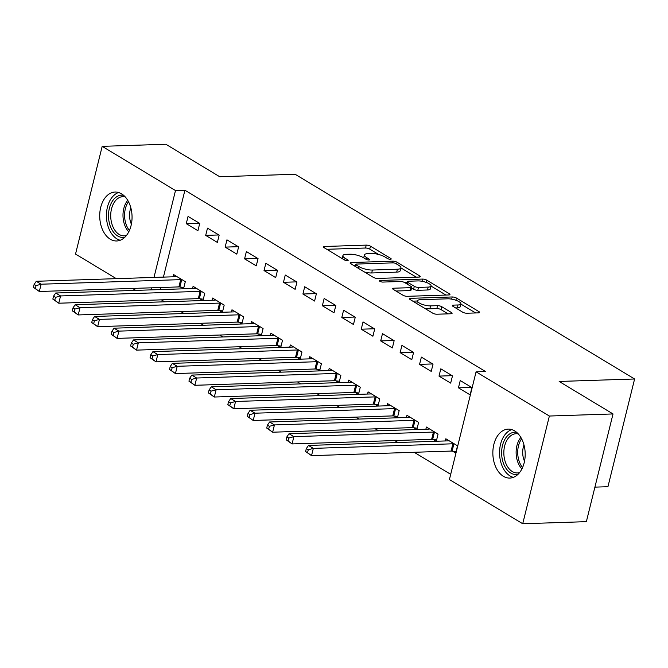 <?xml version="1.0" encoding="UTF-8"?>
<svg xmlns="http://www.w3.org/2000/svg" width="668" height="668" viewBox="0 0 668 668"><rect width="100%" height="100%" fill="white"/><g stroke="black" fill="none" stroke-linecap="round" stroke-linejoin="round"><path stroke-width="1" d="M390.446 259.284A2.154 0.635 13.9 0 0 391.206 258.992A2.154 0.635 13.9 0 0 390.73 258.424L370.456 246.191A3.081 0.91 13.9 0 0 366.231 245.123L324.581 246.484A3.081 0.91 13.9 0 0 323.504 246.893A3.081 0.91 13.9 0 0 324.18 247.711L344.454 259.944A2.154 0.635 13.9 0 0 347.41 260.695A2.154 0.635 13.9 0 0 348.17 260.403A2.154 0.635 13.9 0 0 347.694 259.835L345.072 258.257A9.861 2.914 13.9 0 1 342.901 255.644A9.861 2.914 13.9 0 1 346.366 254.324L349.84 254.216A9.861 2.914 13.9 0 1 363.35 257.656L365.972 259.234A2.154 0.635 13.9 0 0 368.928 259.986A2.154 0.635 13.9 0 0 369.688 259.702A2.154 0.635 13.9 0 0 369.212 259.126L366.59 257.547A9.861 2.914 13.9 0 1 364.419 254.934A9.861 2.914 13.9 0 1 367.884 253.623L371.358 253.506A9.861 2.914 13.9 0 1 384.868 256.946L387.498 258.533A2.154 0.635 13.9 0 0 390.446 259.284M503.396 476.301A24.491 16.166 88.1 0 1 493.034 449.197A24.491 16.166 88.1 0 1 508.214 429.115A24.491 16.166 88.1 0 1 514.636 430.885A24.491 16.166 88.1 0 1 525.006 457.989A24.491 16.166 88.1 0 1 509.818 478.071A24.491 16.166 88.1 0 1 503.396 476.301M110.27 239.202A24.491 16.166 88.1 0 1 99.899 212.098A24.491 16.166 88.1 0 1 115.088 192.025A24.491 16.166 88.1 0 1 121.509 193.787A24.491 16.166 88.1 0 1 131.872 220.891A24.491 16.166 88.1 0 1 116.691 240.973A24.491 16.166 88.1 0 1 110.27 239.202M462.64 312.165A3.081 0.91 13.9 0 0 466.857 313.234L478.547 312.858A3.081 0.91 13.9 0 0 479.632 312.44A3.081 0.91 13.9 0 0 478.948 311.63L456.428 298.045A3.081 0.91 13.9 0 0 452.211 296.968L410.561 298.337A3.081 0.91 13.9 0 0 409.476 298.746A3.081 0.91 13.9 0 0 410.152 299.565L432.672 313.142A3.081 0.91 13.9 0 0 436.897 314.219L451.009 313.76A3.081 0.91 13.9 0 0 452.094 313.35A3.081 0.91 13.9 0 0 451.418 312.532L441.782 306.721A3.081 0.91 13.9 0 0 437.557 305.643L430.559 305.869A8.241 2.438 13.9 0 1 421.767 304.19A8.241 2.438 13.9 0 1 417.45 300.817A8.241 2.438 13.9 0 1 420.347 299.715L447.769 298.813A8.241 2.438 13.9 0 1 456.553 300.5A8.241 2.438 13.9 0 1 460.87 303.873A8.241 2.438 13.9 0 1 457.972 304.975L453.405 305.126A3.081 0.91 13.9 0 0 452.32 305.535A3.081 0.91 13.9 0 0 453.004 306.353L462.64 312.165M476.075 371.825L549.372 416.03L522.718 523.754L449.414 479.54L476.075 371.825L485.502 371.517L184.919 190.238L175.492 190.547L153.991 277.42M116.324 278.656L75.534 254.057L102.187 146.342L165.839 144.246L219.697 176.728L295.131 174.256L634.6 378.99L559.166 381.461L613.024 413.943L549.372 416.03M102.187 146.342L175.492 190.547M419.195 277.061A3.081 0.91 13.9 0 0 420.272 276.652A3.081 0.91 13.9 0 0 419.596 275.834L397.076 262.248A3.081 0.91 13.9 0 0 392.859 261.171L351.209 262.541A3.081 0.91 13.9 0 0 350.124 262.95A3.081 0.91 13.9 0 0 350.8 263.768L373.32 277.354A3.081 0.91 13.9 0 0 377.545 278.422L419.195 277.061M426.752 280.151L449.272 293.728A3.081 0.91 13.9 0 1 449.956 294.546A3.081 0.91 13.9 0 1 448.871 294.955L407.221 296.325A3.081 0.91 13.9 0 1 402.996 295.248L393.36 289.436A3.081 0.91 13.9 0 1 392.684 288.618A3.081 0.91 13.9 0 1 393.761 288.209L410.653 287.657A3.081 0.91 13.9 0 0 411.738 287.24A3.081 0.91 13.9 0 0 411.062 286.43L404.666 282.572A3.081 0.91 13.9 0 0 400.449 281.495L382.864 282.071A2.154 0.635 13.9 0 1 380.56 281.637A2.154 0.635 13.9 0 1 379.432 280.752A2.154 0.635 13.9 0 1 380.192 280.46L422.535 279.074A3.081 0.91 13.9 0 1 426.752 280.151L426.201 282.397M594.904 487.131L607.947 486.705L634.6 378.99M440.813 368.819L439.01 376.101L450.675 383.131L452.478 375.859L440.813 368.819M433.115 439.46L436.095 441.256M436.296 441.247L438.066 434.083L426.401 427.044L425.858 429.223M401.927 345.373L400.124 352.646L411.789 359.685L413.592 352.403L401.927 345.373M394.237 416.014L397.209 417.801M397.41 417.801L399.18 410.628L387.515 403.597L386.972 405.777M363.041 321.918L361.238 329.199L372.903 336.229L374.706 328.957L363.041 321.918M355.351 392.559L358.324 394.354M358.524 394.345L360.294 387.181L348.629 380.142L348.086 382.321M324.155 298.462L322.352 305.744L334.017 312.783L335.82 305.501L324.155 298.462M316.465 369.103L319.438 370.899M319.638 370.89L321.408 363.726L309.743 356.687L309.209 358.875M285.269 275.016L283.466 282.288L295.131 289.327L296.934 282.046L285.269 275.016M277.579 345.657L280.552 347.452M280.752 347.444L282.522 340.271L270.857 333.24L270.323 335.419M246.383 251.56L244.58 258.842L256.245 265.872L258.048 258.599L246.383 251.56M238.693 322.201L241.666 323.997M241.866 323.988L243.636 316.824L231.971 309.785L231.437 311.973M207.498 228.114L205.694 235.386L217.359 242.426L219.162 235.144L207.498 228.114M199.807 298.755L202.78 300.542M202.98 300.542L204.759 293.369L193.085 286.338L192.551 288.518M184.919 190.238L163.418 277.111M160.846 287.507L160.337 289.578M161.405 299.849L164.637 301.794M180.853 311.572L184.076 313.526M200.291 323.304L203.523 325.249M219.73 335.027L222.962 336.973M239.177 346.75L242.409 348.704M258.616 358.482L261.848 360.428M278.063 370.206L281.295 372.151M297.502 381.929L300.734 383.875M316.949 393.652L320.181 395.606M336.388 405.384L339.62 407.33M355.835 417.108L359.067 419.053M375.274 428.831L378.505 430.785M394.721 440.563L397.944 442.508M414.16 452.286L450.708 474.33M180.36 287.023L183.341 288.818M183.541 288.81L185.312 281.645L173.647 274.606L173.104 276.794M188.059 216.382L186.255 223.663L197.92 230.694L199.724 223.421L188.059 216.382M219.246 310.478L222.227 312.273M222.427 312.265L224.197 305.101L212.533 298.062L211.99 300.241M226.945 239.837L225.141 247.118L236.806 254.149L238.61 246.868L226.945 239.837M258.132 333.925L261.113 335.72M261.305 335.72L263.083 328.547L251.418 321.517L250.876 323.696M265.831 263.284L264.027 270.565L275.692 277.604L277.496 270.323L265.831 263.284M297.018 357.38L299.99 359.175M300.191 359.167L301.969 352.003L290.304 344.964L289.762 347.143M304.708 286.739L302.913 294.02L314.578 301.051L316.381 293.778L304.708 286.739M335.904 380.835L338.876 382.622M339.077 382.622L340.855 375.449L329.19 368.419L328.648 370.598M343.594 310.194L341.799 317.467L353.464 324.506L355.259 317.225L343.594 310.194M374.79 404.282L377.762 406.077M377.963 406.069L379.741 398.905L368.076 391.865L367.534 394.053M382.48 333.641L380.685 340.922L392.35 347.953L394.145 340.68L382.48 333.641M413.676 427.737L416.648 429.532M416.849 429.524L418.627 422.36L406.962 415.321L406.42 417.5M421.366 357.096L419.562 364.369L431.236 371.408L433.031 364.127L421.366 357.096M452.562 451.184L455.71 453.088L457.513 445.806L445.84 438.776L445.305 440.955M460.252 380.543L458.448 387.824L470.113 394.863L471.917 387.582L460.252 380.543M613.024 413.943L586.362 521.658L522.718 523.754M135.763 290.38L132.531 288.434M151.419 287.816L150.91 289.887M186.255 223.663L199.406 223.229M205.694 235.386L218.853 234.961M225.141 247.118L238.292 246.684M244.58 258.842L257.739 258.407M264.027 270.565L277.178 270.131M283.466 282.288L296.625 281.863M302.913 294.02L316.064 293.586M322.352 305.744L335.503 305.309M341.799 317.467L354.95 317.041M361.238 329.199L374.389 328.765M380.685 340.922L393.836 340.488M400.124 352.646L413.275 352.211M419.562 364.369L432.722 363.943M439.01 376.101L452.161 375.666M458.448 387.824L471.608 387.39M363.701 257.848A9.861 2.914 13.9 0 0 363.701 257.865L364.419 254.934M342.183 258.549A9.861 2.914 13.9 0 0 342.183 258.566L342.901 255.644M378.656 254.483L369.738 249.106A3.081 0.91 13.9 0 0 365.513 248.028L326.811 249.298M355.434 265.288L353.43 265.355M416.248 277.153L400.875 267.885M395.94 263.626A2.154 0.635 13.9 0 0 392.984 262.866L356.42 264.069A2.154 0.635 13.9 0 0 355.668 264.361A2.154 0.635 13.9 0 0 356.136 264.929L358.908 266.599A9.861 2.914 13.9 0 0 372.418 270.039L397.41 269.221A9.861 2.914 13.9 0 0 400.875 267.901A9.861 2.914 13.9 0 0 398.704 265.288L395.94 263.626M364.402 271.968A9.861 2.914 13.9 0 0 371.7 272.953L372.418 270.039M400.875 267.901L400.157 270.816A9.861 2.914 13.9 0 1 396.692 272.126L371.7 272.953M431.052 286.088L445.923 295.056M395.99 291.023L409.935 290.563A3.081 0.91 13.9 0 0 411.02 290.154L411.738 287.24M404.633 282.547L407.029 282.472M428.188 287.081A8.241 2.438 13.9 0 0 431.077 285.979A8.241 2.438 13.9 0 0 426.76 282.606A8.241 2.438 13.9 0 0 417.976 280.919L408.315 281.236A3.081 0.91 13.9 0 0 407.229 281.645A3.081 0.91 13.9 0 0 407.906 282.464L414.302 286.321A3.081 0.91 13.9 0 0 418.527 287.399L428.188 287.081L427.462 289.987A8.241 2.438 13.9 0 0 430.359 288.893L431.077 285.979M427.462 289.987L417.801 290.304A3.081 0.91 13.9 0 1 413.584 289.236L411.546 288.008M460.87 303.873L460.152 306.787A8.241 2.438 13.9 0 1 457.254 307.881L455.634 307.94M424.339 308.115A8.241 2.438 13.9 0 0 429.833 308.783L430.559 305.869M448.061 313.851L441.055 309.626A3.081 0.91 13.9 0 0 436.839 308.558L429.833 308.783M417.4 301.001L412.782 301.151M475.599 312.95L460.828 304.049M176.795 276.51L176.561 276.585A3.14 0.927 -166.1 0 1 175.826 276.702L36.264 281.278L41.124 284.209L39.328 291.49L178.882 286.914A3.14 0.927 -166.1 0 1 179.901 286.964L183.875 287.465M35.346 288.526L39.328 291.49L33.4 287.357L35.346 288.526L36.064 285.62L34.118 284.443L33.4 287.357M36.064 285.62L41.124 284.209L180.686 279.633A3.14 0.927 -166.1 0 1 181.704 279.692L182.164 279.75M34.118 284.443L36.264 281.278M196.233 288.234L196.008 288.317A3.14 0.927 -166.1 0 1 195.265 288.426L55.711 293.01L60.571 295.941L58.767 303.214L198.329 298.638A3.14 0.927 -166.1 0 1 199.348 298.696L203.314 299.189M54.784 300.258L58.767 303.214L52.839 299.08L54.784 300.258L55.511 297.344L53.565 296.174L52.839 299.08M55.511 297.344L60.571 295.941L200.124 291.357A3.14 0.927 -166.1 0 1 201.143 291.415L201.611 291.473M53.565 296.174L55.711 293.01M215.68 299.957L215.447 300.041A3.14 0.927 -166.1 0 1 214.712 300.157L75.15 304.733L80.01 307.664L78.214 314.945L217.768 310.361A3.14 0.927 -166.1 0 1 218.787 310.42L222.753 310.921M74.231 311.981L78.214 314.945L72.286 310.804L74.231 311.981L74.95 309.067L73.004 307.898L72.286 310.804M74.95 309.067L80.01 307.664L219.572 303.088A3.14 0.927 -166.1 0 1 220.59 303.138L221.05 303.197M73.004 307.898L75.15 304.733M124.841 237.257A21.192 13.986 88.1 0 1 109.769 224.582A21.192 13.986 88.1 0 1 113.552 199.598A21.192 13.986 88.1 0 1 123.463 195.198M125.141 196.826A19.622 12.951 -91.9 0 0 123.021 196.626A19.622 12.951 -91.9 0 0 115.397 200.792A19.622 12.951 -91.9 0 0 111.589 222.836A19.622 12.951 -91.9 0 0 124.306 235.854A19.622 12.951 -91.9 0 0 126.411 235.52M131.379 224.164A15.447 10.195 88.1 0 1 130.844 207.832M118.653 192.501A24.332 16.057 -91.9 0 0 112.232 197.127A24.332 16.057 -91.9 0 0 107.022 222.235A24.332 16.057 -91.9 0 0 120.223 240.255M517.967 474.355A21.192 13.986 88.1 0 1 502.904 461.68A21.192 13.986 88.1 0 1 506.686 436.697A21.192 13.986 88.1 0 1 516.589 432.288M518.276 433.916A19.622 12.951 -91.9 0 0 516.155 433.724A19.622 12.951 -91.9 0 0 508.523 437.891A19.622 12.951 -91.9 0 0 504.716 459.935A19.622 12.951 -91.9 0 0 517.441 472.952A19.622 12.951 -91.9 0 0 519.545 472.618M524.514 461.262A15.447 10.195 88.1 0 1 523.979 444.93M511.788 429.599A24.332 16.057 -91.9 0 0 505.359 434.225A24.332 16.057 -91.9 0 0 500.157 459.334A24.332 16.057 -91.9 0 0 513.358 477.353M235.119 311.689L234.894 311.764A3.14 0.927 -166.1 0 1 234.151 311.881L94.597 316.457L99.457 319.387L97.653 326.669L237.207 322.093A3.14 0.927 -166.1 0 1 238.234 322.143L242.2 322.644M93.67 323.704L97.653 326.669L91.725 322.535L93.67 323.704L94.397 320.799L92.451 319.621L91.725 322.535M94.397 320.799L99.457 319.387L239.01 314.812A3.14 0.927 -166.1 0 1 240.029 314.87L240.497 314.929M92.451 319.621L94.597 316.457M254.566 323.412L254.333 323.496A3.14 0.927 -166.1 0 1 253.598 323.604L114.036 328.188L118.896 331.119L117.1 338.392L256.654 333.816A3.14 0.927 -166.1 0 1 257.673 333.875L261.639 334.367M113.117 335.436L117.1 338.392L111.172 334.259L113.117 335.436L113.836 332.522L111.89 331.345L111.172 334.259M113.836 332.522L118.896 331.119L258.458 326.535A3.14 0.927 -166.1 0 1 259.476 326.594L259.935 326.652M111.89 331.345L114.036 328.188M274.005 335.136L273.78 335.219A3.14 0.927 -166.1 0 1 273.037 335.328L133.483 339.912L138.343 342.843L136.539 350.124L276.093 345.54A3.14 0.927 -166.1 0 1 277.12 345.598L281.086 346.099M132.556 347.16L136.539 350.124L130.611 345.982L132.556 347.16L133.274 344.245L131.337 343.076L130.611 345.982M133.274 344.245L138.343 342.843L277.896 338.259A3.14 0.927 -166.1 0 1 278.915 338.317L279.374 338.375M131.337 343.076L133.483 339.912M293.452 346.859L293.219 346.942A3.14 0.927 -166.1 0 1 292.475 347.059L152.922 351.635L157.782 354.566L155.986 361.847L295.54 357.263A3.14 0.927 -166.1 0 1 296.559 357.322L300.525 357.823M152.003 358.883L155.986 361.847L150.058 357.714L152.003 358.883L152.721 355.969L150.776 354.8L150.058 357.714M152.721 355.969L157.782 354.566L297.344 349.99A3.14 0.927 -166.1 0 1 298.362 350.04L298.821 350.099M150.776 354.8L152.922 351.635M312.891 358.591L312.657 358.666A3.14 0.927 -166.1 0 1 311.923 358.783L172.369 363.359L177.229 366.298L175.425 373.571L314.979 368.995A3.14 0.927 -166.1 0 1 316.006 369.045L319.972 369.546M171.442 370.606L175.425 373.571L169.497 369.437L171.442 370.606L172.16 367.701L170.223 366.523L169.497 369.437M172.16 367.701L177.229 366.298L316.782 361.714A3.14 0.927 -166.1 0 1 317.801 361.772L318.26 361.831M170.223 366.523L172.369 363.359M332.338 370.314L332.105 370.398A3.14 0.927 -166.1 0 1 331.361 370.506L191.808 375.09L196.668 378.021L194.864 385.294L334.426 380.718A3.14 0.927 -166.1 0 1 335.445 380.777L339.411 381.269M190.889 382.338L194.864 385.294L188.944 381.161L190.889 382.338L191.607 379.424L189.662 378.255L188.944 381.161M191.607 379.424L196.668 378.021L336.221 373.437A3.14 0.927 -166.1 0 1 337.248 373.495L337.707 373.554M189.662 378.255L191.808 375.09M351.777 382.038L351.543 382.121A3.14 0.927 -166.1 0 1 350.809 382.238L211.255 386.814L216.115 389.745L214.311 397.026L353.865 392.442A3.14 0.927 -166.1 0 1 354.883 392.5L358.858 393.001M210.328 394.062L214.311 397.026L208.383 392.893L210.328 394.062L211.046 391.147L209.101 389.978L208.383 392.893M211.046 391.147L216.115 389.745L355.668 385.169A3.14 0.927 -166.1 0 1 356.687 385.219L357.146 385.277M209.101 389.978L211.255 386.814M371.224 393.769L370.99 393.844A3.14 0.927 -166.1 0 1 370.247 393.961L230.694 398.537L235.554 401.468L233.75 408.749L373.312 404.173A3.14 0.927 -166.1 0 1 374.33 404.224L378.297 404.724M229.767 405.785L233.75 408.749L227.83 404.616L229.767 405.785L230.493 402.879L228.548 401.702L227.83 404.616M230.493 402.879L235.554 401.468L375.107 396.892A3.14 0.927 -166.1 0 1 376.134 396.951L376.593 397.009M228.548 401.702L230.694 398.537M390.663 405.493L390.429 405.576A3.14 0.927 -166.1 0 1 389.694 405.685L250.133 410.269L255.001 413.2L253.197 420.473L392.751 415.897A3.14 0.927 -166.1 0 1 393.769 415.955L397.744 416.448M249.214 417.517L253.197 420.473L247.269 416.339L249.214 417.517L249.932 414.603L247.987 413.434L247.269 416.339M249.932 414.603L255.001 413.2L394.554 408.616A3.14 0.927 -166.1 0 1 395.573 408.674L396.032 408.732M247.987 413.434L250.133 410.269M410.102 417.216L409.876 417.3A3.14 0.927 -166.1 0 1 409.133 417.408L269.58 421.992L274.439 424.923L272.636 432.204L412.198 427.62A3.14 0.927 -166.1 0 1 413.216 427.679L417.183 428.18M268.653 429.24L272.636 432.204L266.716 428.063L268.653 429.24L269.379 426.326L267.434 425.157L266.716 428.063M269.379 426.326L274.439 424.923L413.993 420.347A3.14 0.927 -166.1 0 1 415.02 420.397L415.479 420.456M267.434 425.157L269.58 421.992M429.549 428.948L429.315 429.023A3.14 0.927 -166.1 0 1 428.58 429.14L289.019 433.716L293.878 436.647L292.083 443.928L431.637 439.352A3.14 0.927 -166.1 0 1 432.655 439.402L436.63 439.903M288.1 440.964L292.083 443.928L286.154 439.795L288.1 440.964L288.818 438.058L286.873 436.88L286.154 439.795M288.818 438.058L293.878 436.647L433.44 432.071A3.14 0.927 -166.1 0 1 434.459 432.129L434.918 432.179M286.873 436.88L289.019 433.716M448.988 440.671L448.762 440.746A3.14 0.927 -166.1 0 1 448.019 440.863L308.466 445.447L313.325 448.378L311.522 455.651L451.084 451.075A3.14 0.927 -166.1 0 1 452.102 451.125L456.069 451.626M307.539 452.687L311.522 455.651L305.593 451.518L307.539 452.687L308.265 449.781L306.32 448.604L305.593 451.518M308.265 449.781L313.325 448.378L452.879 443.794A3.14 0.927 -166.1 0 1 453.898 443.853L454.365 443.911M306.32 448.604L308.466 445.447M390.521 259.276L390.73 258.424M347.485 260.695L347.694 259.835M369.003 259.986L369.212 259.126M366.147 259.334L366.59 257.547M344.63 260.036L345.072 258.257M324.264 247.77L324.581 246.484M365.513 248.028L366.231 245.123M369.738 249.106L370.456 246.191M350.892 263.818L351.209 262.541M392.433 262.891L392.859 261.171M396.633 264.044L397.076 262.248M419.295 277.053L419.596 275.834M355.693 266.724L356.136 264.929M358.466 268.394L358.908 266.599M396.692 272.126L397.41 269.221M448.971 294.955L449.272 293.728M393.444 289.486L393.761 288.209M409.935 290.563L410.653 287.657M379.967 281.362L380.192 280.46M421.992 281.278L422.535 279.074M407.463 284.259L407.906 282.464M413.584 289.236L414.302 286.321M417.801 290.304L418.527 287.399M453.088 306.403L453.405 305.126M457.254 307.881L457.972 304.975M436.839 308.558L437.557 305.643M441.055 309.626L441.782 306.721M451.117 313.751L451.418 312.532M410.244 299.615L410.561 298.337M451.668 299.147L452.211 296.968M455.885 300.249L456.428 298.045M478.647 312.849L478.948 311.63M178.882 286.914L180.686 279.633M179.901 286.964L181.704 279.692M198.329 298.638L200.124 291.357M199.348 298.696L201.143 291.415M217.768 310.361L219.572 303.088M218.787 310.42L220.59 303.138M128.765 231.854A19.622 12.951 88.1 0 1 127.68 200.392A19.622 12.951 88.1 0 1 127.73 200.333M128.481 201.686A18.98 12.525 -91.9 0 0 129.425 230.452M521.892 468.944A19.622 12.951 88.1 0 1 520.806 437.49A19.622 12.951 88.1 0 1 520.856 437.423M521.616 438.776A18.98 12.525 -91.9 0 0 522.56 467.55M237.207 322.093L239.01 314.812M238.234 322.143L240.029 314.87M256.654 333.816L258.458 326.535M257.673 333.875L259.476 326.594M276.093 345.54L277.896 338.259M277.12 345.598L278.915 338.317M295.54 357.263L297.344 349.99M296.559 357.322L298.362 350.04M314.979 368.995L316.782 361.714M316.006 369.045L317.801 361.772M334.426 380.718L336.221 373.437M335.445 380.777L337.248 373.495M353.865 392.442L355.668 385.169M354.883 392.5L356.687 385.219M373.312 404.173L375.107 396.892M374.33 404.224L376.134 396.951M392.751 415.897L394.554 408.616M393.769 415.955L395.573 408.674M412.198 427.62L413.993 420.347M413.216 427.679L415.02 420.397M431.637 439.352L433.44 432.071M432.655 439.402L434.459 432.129M451.084 451.075L452.879 443.794M452.102 451.125L453.898 443.853M355.159 266.398L355.668 264.361M406.695 283.8L407.229 281.645M416.774 303.556L417.45 300.817"/></g></svg>
